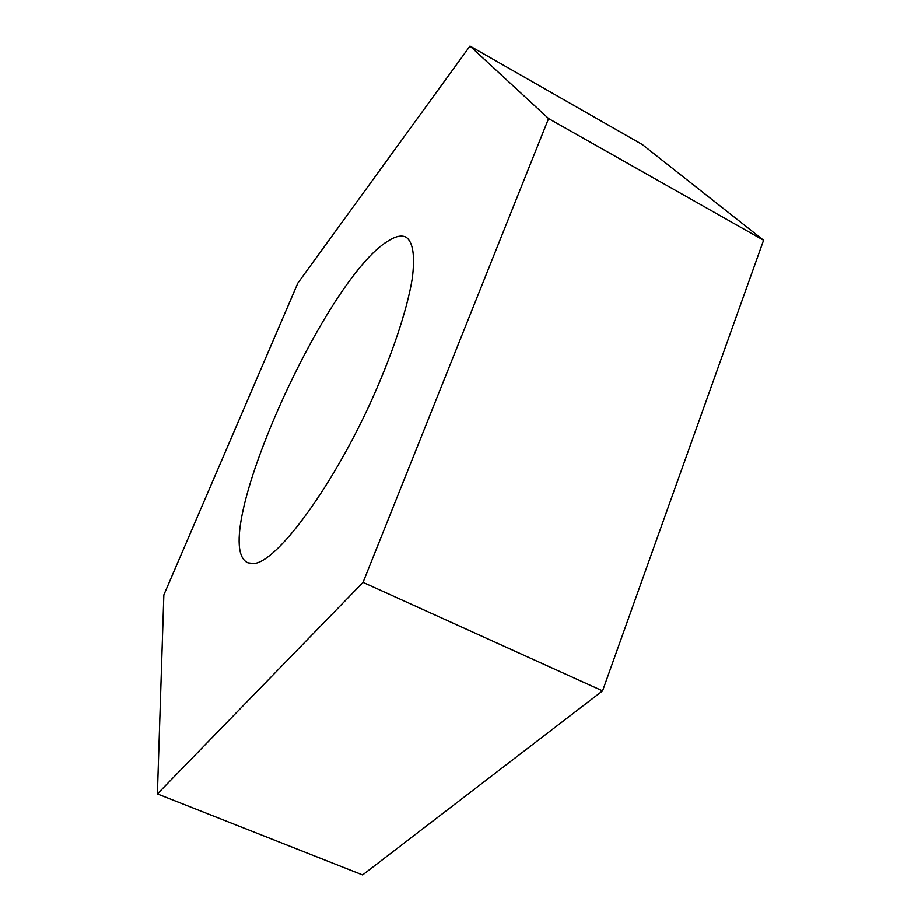 <?xml version="1.0" encoding="UTF-8"?>
<svg xmlns="http://www.w3.org/2000/svg" width="921" height="921" viewBox="0 0 921 921"><rect width="100%" height="100%" fill="white"/><g stroke="black" fill="none" stroke-linecap="round" stroke-linejoin="round"><path stroke-width="1.38" d="M253.678 563.583L247.887 562.835C205.959 544.023 324.468 277.739 388.65 240.657C395.823 236.133 401.625 234.97 406.057 237.169C413.034 241.981 415.118 255.716 412.297 278.349C407.117 310.296 391.483 356.945 369.183 405.516C328.889 492.424 275.84 562.443 253.678 563.583M469.986 46.05L642.282 144.528L763.601 240.231L602.564 690.888L362.609 874.95L157.399 793.925L163.846 594.931L297.851 283.069L469.986 46.05L548.571 118.556L363.035 582.394L157.399 793.925M602.564 690.888L363.035 582.394M763.601 240.231L548.571 118.556"/></g></svg>
